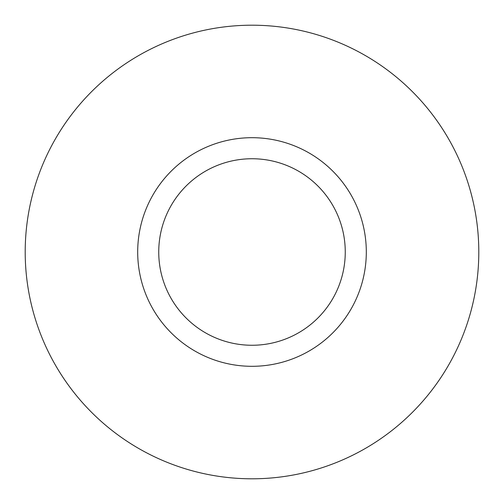 <?xml version="1.0" encoding="UTF-8"?>
<svg xmlns="http://www.w3.org/2000/svg" width="504" height="504" viewBox="0 0 504 504"><rect width="100%" height="100%" fill="white"/><g stroke="black" fill="none" stroke-linecap="round" stroke-linejoin="round"><path stroke-width="0.76" d="M345.259 252A93.259 93.259 0 0 0 252 158.741A93.259 93.259 0 0 0 158.741 252A93.259 93.259 0 0 0 252 345.259A93.259 93.259 0 0 0 345.259 252M366.307 252A114.307 114.307 0 0 0 252 137.693A114.307 114.307 0 0 0 137.693 252A114.307 114.307 0 0 0 252 366.307A114.307 114.307 0 0 0 366.307 252M25.2 252A226.8 226.8 0 0 0 252 478.8A226.8 226.8 0 0 0 478.8 252A226.8 226.8 0 0 0 252 25.2A226.8 226.8 0 0 0 25.2 252"/></g></svg>
